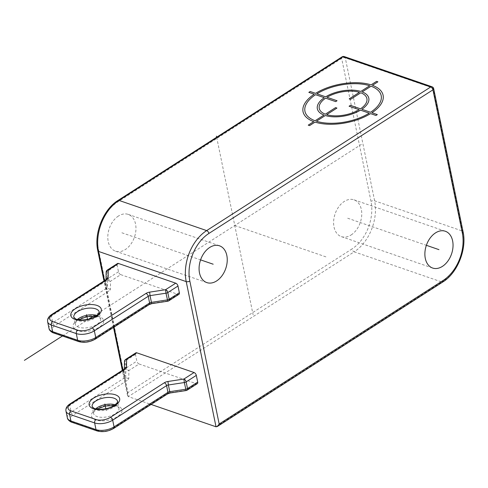 <?xml version="1.0" encoding="UTF-8"?>
<svg xmlns="http://www.w3.org/2000/svg" width="488" height="488" viewBox="0 0 488 488"><rect width="100%" height="100%" fill="white"/><g stroke="black" fill="none" stroke-linecap="round" stroke-linejoin="round"><path stroke-width="0.37" stroke-dasharray="2.44 1.83" d="M118.444 216.038A19.459 13.31 109 0 0 107.878 235.149A19.459 13.31 109 0 0 115.552 251.186A19.459 13.31 109 0 0 125.318 249.539A19.459 13.31 109 0 0 135.884 230.428A19.459 13.31 109 0 0 128.216 214.391A19.459 13.31 109 0 0 118.444 216.038M351.116 234.978A19.459 13.31 109 0 0 361.681 215.867A19.459 13.31 109 0 0 354.007 199.83A19.459 13.31 109 0 0 344.235 201.477A19.459 13.31 109 0 0 333.676 220.588A19.459 13.31 109 0 0 341.344 236.625A19.459 13.31 109 0 0 351.116 234.978M432.002 86.766A2.592 1.775 -71 0 1 432.978 88.053A2.592 1.238 168.4 0 1 433.698 88.7M216.019 426.793L441.878 282.021L354.178 251.839L128.32 396.61L151.097 404.448M120.749 274.646L178.022 294.356L167.848 300.876L151.908 303.31A5.191 2.477 168.4 0 0 148.279 304.603L94.391 339.142A10.376 4.953 168.4 0 1 79.947 341.35L54.888 332.725A10.376 4.953 168.4 0 1 55.016 325.594L108.903 291.049A5.191 2.477 168.4 0 0 110.434 289.036L110.575 281.167L120.749 274.646A2.592 1.433 57.3 0 1 118.499 271.798L117.12 265.094A2.592 1.433 57.3 0 1 117.51 263.526M178.962 294.307A2.592 1.433 57.3 0 1 178.022 294.356M139.086 363.987L196.359 383.702L186.184 390.223L170.245 392.657A5.191 2.477 168.4 0 0 166.621 393.944L112.734 428.488A10.376 4.953 168.4 0 1 98.289 430.69L73.23 422.071A10.376 4.953 168.4 0 1 73.352 414.934L127.246 380.396A5.191 2.477 168.4 0 0 128.771 378.383L128.911 370.508L139.086 363.987A2.592 1.433 57.3 0 1 136.835 361.138L135.463 354.44A2.592 1.433 57.3 0 1 135.853 352.867M197.304 383.647A2.592 1.433 57.3 0 1 196.359 383.702M168.787 300.828A2.592 1.433 57.3 0 1 167.848 300.876L167.78 301.206M110.434 289.036A2.592 2.269 1 0 1 107.421 287.194L107.561 279.325A2.592 2.269 -179 0 0 110.575 281.167A2.592 1.433 57.3 0 1 108.324 278.319A2.592 1.238 -11.6 0 0 107.561 279.325L106.183 272.621L106.042 280.496L107.421 287.194A2.592 1.238 168.4 0 1 106.658 288.201A2.592 1.433 -122.7 0 0 108.903 291.049M106.146 272.188A2.592 2.269 -179 0 0 106.183 272.621A2.592 1.238 168.4 0 1 106.951 271.615A2.592 1.433 57.3 0 1 107.336 270.047M135.463 354.44L125.288 360.961A2.592 1.433 57.3 0 1 125.678 359.394M124.483 361.529A2.592 2.269 -179 0 0 124.525 361.968A2.592 1.238 168.4 0 1 125.288 360.961L126.666 367.659A2.592 1.238 -11.6 0 0 125.898 368.666A2.592 2.269 -179 0 0 128.911 370.508A2.592 1.433 57.3 0 1 126.666 367.659L136.835 361.138M187.13 390.174A2.592 1.433 57.3 0 1 186.184 390.223L186.117 390.553M122.86 370.014L128.32 396.61L127.496 395.469L127.893 392.59L98.546 249.642A36.325 24.839 -71 0 1 117.626 202.026L341.667 58.426A2.592 1.238 168.4 0 1 345.278 57.871L374.625 200.824A38.918 26.614 -71 0 1 354.178 251.839A2.592 1.433 -122.7 0 1 351.927 248.99L127.893 392.59M342.058 56.858A2.592 1.433 -122.7 0 0 341.667 58.426L371.014 201.373A36.325 24.839 -71 0 1 351.927 248.99M234.777 225.505L326.057 256.92M62.421 335.988L88.7 319.14M93.489 316.071L361.37 144.369M216.66 137.232L253.119 314.851M121.884 232.788L200.58 259.872M347.676 218.227L426.372 245.311M87.504 319.408L87.907 321.379M105.841 408.755L106.244 410.719M463.045 231.654A2.592 1.238 -11.6 0 0 462.325 231.007L432.978 88.053L345.278 57.871A2.592 1.775 109 0 0 344.302 56.59M442.823 281.972A2.592 1.433 57.3 0 1 441.878 282.021A38.918 26.614 109 0 0 462.325 231.007L374.625 200.824A2.592 1.238 168.4 0 0 371.014 201.373M114.046 327.1L104.517 280.673M77.629 319.915A15.567 7.43 -11.6 0 0 77.433 330.614A15.567 7.43 -11.6 0 0 99.107 327.308A15.567 7.43 -11.6 0 0 99.296 316.608A15.567 7.43 -11.6 0 0 77.629 319.915M77.348 319.5A12.975 6.192 -11.6 0 0 75.201 323.989A12.975 6.192 -11.6 0 0 83.552 327.973A12.975 6.192 -11.6 0 0 96.856 324.459A12.975 6.192 -11.6 0 0 100.613 318.768A12.975 6.192 -11.6 0 0 96.868 315.492M95.721 316.279L98.826 317.157L100.613 318.768L99.241 312.07A12.975 6.192 168.4 0 1 95.477 317.755A12.975 6.192 168.4 0 1 82.173 321.275A12.975 6.192 168.4 0 1 73.822 317.285L75.201 323.989C76.079 323.184 72.84 324.74 78.568 319.866L78.714 319.774M151.841 303.646L151.908 303.31M148.279 304.603A2.592 1.433 -122.7 0 0 149.224 304.555M94.391 339.142A2.592 1.433 -122.7 0 0 95.331 339.093M79.947 341.35A2.592 1.775 -71 0 1 78.641 341.57M54.888 332.725A2.592 1.775 -71 0 1 53.588 332.944M49.007 328.43A12.975 6.192 168.4 0 1 52.765 322.745L106.658 288.201L105.28 281.503L51.392 316.041L52.765 322.745A2.592 1.433 57.3 0 0 55.016 325.594M105.67 279.929A2.592 1.433 -122.7 0 0 105.28 281.503A2.592 1.238 -11.6 0 0 106.042 280.496A2.592 2.269 1 0 1 106.006 280.057A2.592 2.269 1 0 1 106.061 279.636M118.499 271.798L108.324 278.319L106.951 271.615L117.12 265.094M51.783 314.473A2.592 1.433 -122.7 0 0 51.392 316.041A12.975 6.192 -11.6 0 0 47.635 321.732M95.965 409.261A15.567 7.43 -11.6 0 0 95.776 419.961A15.567 7.43 -11.6 0 0 117.443 416.648A15.567 7.43 -11.6 0 0 117.632 405.949A15.567 7.43 -11.6 0 0 95.965 409.261M95.691 408.84A12.975 6.192 -11.6 0 0 93.537 413.33A12.975 6.192 -11.6 0 0 101.888 417.319A12.975 6.192 -11.6 0 0 115.192 413.8A12.975 6.192 -11.6 0 0 118.956 408.114A12.975 6.192 -11.6 0 0 115.205 404.833M114.064 405.626L117.163 406.504L118.956 408.114L117.578 401.41A12.975 6.192 168.4 0 1 113.82 407.102A12.975 6.192 168.4 0 1 100.516 410.615A12.975 6.192 168.4 0 1 92.165 406.632L93.537 413.33C94.422 412.525 91.177 414.086 96.905 409.212L97.057 409.115M124.013 369.276A2.592 1.433 -122.7 0 0 123.623 370.843A2.592 1.238 -11.6 0 0 124.385 369.837L125.758 376.541L125.898 368.666L124.525 361.968L124.385 369.837A2.592 2.269 1 0 1 124.342 369.404A2.592 2.269 1 0 1 124.397 368.977M67.35 417.777A12.975 6.192 168.4 0 1 71.108 412.085L124.995 377.547L123.623 370.843L69.729 405.388A12.975 6.192 -11.6 0 0 65.972 411.073M70.12 403.814A2.592 1.433 -122.7 0 0 69.729 405.388L71.108 412.085A2.592 1.433 57.3 0 0 73.352 414.934M170.178 392.986L170.245 392.657M166.621 393.944A2.592 1.433 -122.7 0 0 167.561 393.895M112.734 428.488A2.592 1.433 -122.7 0 0 113.673 428.44M98.289 430.69A2.592 1.775 -71 0 1 96.984 430.91M73.23 422.071A2.592 1.775 -71 0 1 71.925 422.291M128.771 378.383A2.592 2.269 1 0 1 125.758 376.541A2.592 1.238 168.4 0 1 124.995 377.547A2.592 1.433 -122.7 0 0 127.246 380.396M98.546 249.642A2.592 1.238 -11.6 0 0 97.795 250.777M117.626 202.026A2.592 1.433 57.3 0 1 118.017 200.458M115.552 251.186L206.833 282.601M128.216 214.391L219.496 245.806M354.007 199.83L445.288 231.239M341.344 236.625L432.624 268.04M127.496 395.469L122.342 370.349M113.527 327.43L103.999 281.003"/><path stroke-width="0.73" d="M209.724 247.453A19.459 13.31 109 0 0 199.159 266.564A19.459 13.31 109 0 0 206.833 282.601A19.459 13.31 109 0 0 216.599 280.954A19.459 13.31 109 0 0 227.164 261.842A19.459 13.31 109 0 0 219.496 245.806A19.459 13.31 109 0 0 209.724 247.453M442.396 266.393A19.459 13.31 109 0 0 452.962 247.282A19.459 13.31 109 0 0 445.288 231.239A19.459 13.31 109 0 0 435.516 232.892A19.459 13.31 109 0 0 424.956 252.003A19.459 13.31 109 0 0 432.624 268.04A19.459 13.31 109 0 0 442.396 266.393M462.295 232.788A2.592 1.238 -11.6 0 0 463.045 231.654L433.698 88.7A2.592 1.238 168.4 0 1 432.947 89.841L208.907 233.441A36.325 24.839 109 0 0 189.826 281.058L219.173 424.005L443.214 280.405A36.325 24.839 109 0 0 462.295 232.788L432.947 89.841A2.592 1.433 -122.7 0 0 430.703 86.986A2.592 1.775 -71 0 1 432.002 86.766L344.302 56.59A2.592 1.775 109 0 0 342.997 56.809A2.592 1.433 -122.7 0 0 342.058 56.858L118.017 200.458A2.592 1.433 57.3 0 1 118.962 200.409L342.997 56.809L430.703 86.986L206.662 230.592A38.918 26.614 109 0 0 186.215 281.606L216.019 426.793L217.288 426.53L219.173 424.005M151.097 404.448L216.019 426.793M179.352 292.739A2.592 1.433 57.3 0 1 178.962 294.307L168.787 300.828A2.592 1.433 57.3 0 0 169.177 299.26L167.805 292.556L177.98 286.035L179.352 292.739L169.177 299.26A2.592 1.238 -11.6 0 1 167.366 299.906L151.426 302.34L151.841 303.646L149.224 304.555A2.592 1.433 -122.7 0 0 149.615 302.987A2.592 1.238 168.4 0 1 151.426 302.34L150.048 295.636L165.993 293.203L165.554 289.707A2.592 1.433 57.3 0 1 167.805 292.556A2.592 1.238 168.4 0 1 165.993 293.203L167.78 301.206A2.592 2.592 0 0 0 168.787 300.828M118.456 263.477L108.281 269.998A2.592 1.433 57.3 0 0 107.336 270.047L117.51 263.526A2.592 1.433 57.3 0 1 118.456 263.477L175.729 283.186A2.592 1.433 57.3 0 1 177.98 286.035M197.695 382.08A2.592 1.433 57.3 0 1 197.304 383.647L187.13 390.174A2.592 1.433 57.3 0 0 187.52 388.6L186.141 381.903A2.592 1.238 168.4 0 1 184.33 382.549L183.897 379.054A2.592 1.433 57.3 0 1 186.141 381.903L196.316 375.382L197.695 382.08L187.52 388.6A2.592 1.238 -11.6 0 1 185.708 389.247L169.763 391.681L170.178 392.986L167.561 393.895A2.592 1.433 -122.7 0 0 167.951 392.328L114.064 426.872A12.975 6.192 168.4 0 1 96.008 429.629L70.949 421.004A12.975 6.192 168.4 0 1 67.35 417.777C67.496 420.29 71.59 422.425 71.925 422.291A2.592 1.775 -71 0 1 70.949 421.004L69.57 414.3L94.629 422.925A12.975 6.192 -11.6 0 0 112.685 420.168L166.579 385.63A2.592 1.433 -122.7 0 0 164.328 382.775A5.191 2.477 -11.6 0 1 167.951 381.488L183.897 379.054L194.065 372.533A2.592 1.433 57.3 0 1 196.316 375.382M136.792 352.818L126.618 359.339A2.592 1.433 57.3 0 0 125.678 359.394L135.853 352.867A2.592 1.433 57.3 0 1 136.792 352.818L194.065 372.533M175.729 283.186L165.554 289.707L149.615 292.141A5.191 2.477 -11.6 0 0 145.991 293.434L92.098 327.973A10.376 4.953 -11.6 0 1 77.653 330.181L52.594 321.555A10.376 4.953 -11.6 0 1 52.722 314.425L106.616 279.88A5.191 2.477 -11.6 0 0 108.141 277.873L108.281 269.998A2.592 2.269 -179 0 0 106.146 272.188L106.012 279.679M164.328 382.775L110.441 417.319A10.376 4.953 -11.6 0 1 95.996 419.527L70.937 410.902A10.376 4.953 -11.6 0 1 71.065 403.765L124.952 369.227A5.191 2.477 -11.6 0 0 126.477 367.214L126.618 359.339A2.592 2.269 -179 0 0 124.483 361.529L124.348 369.019M24.4 360.351L62.421 335.988M88.7 319.14L93.489 316.071M216.44 136.164L216.66 137.232M200.58 259.872L213.164 264.203M426.372 245.311L438.956 249.642M86.528 314.675L87.504 319.408M104.871 404.021L105.841 408.755M309.587 125.605L315.065 122.098A40.864 19.496 -11.6 0 0 370.569 113.619L375.949 115.473L377.315 114.595L371.935 112.746A40.864 19.496 -11.6 0 0 372.423 85.333L377.895 81.825L376.553 81.362L371.081 84.869A40.864 19.496 -11.6 0 0 315.571 93.348L310.197 91.5L308.831 92.372L314.205 94.221A40.864 19.496 -11.6 0 0 313.723 121.634L308.245 125.148L309.587 125.605M315.547 94.684A38.918 18.568 -11.6 0 0 315.089 120.762L323.971 115.064A26.267 12.536 -11.6 0 1 324.282 97.692L315.547 94.684M325.624 98.155A24.321 11.602 -11.6 0 0 325.337 114.192L335.585 107.622L336.927 108.086L326.679 114.649A24.321 11.602 -11.6 0 0 359.156 109.69L349.085 106.225L350.451 105.353L360.522 108.818A24.321 11.602 -11.6 0 0 360.803 92.781L350.561 99.345L349.219 98.887L359.461 92.317A24.321 11.602 -11.6 0 0 326.99 97.277L337.055 100.742L335.689 101.62L325.624 98.155M369.715 85.748L360.833 91.439A26.267 12.536 -11.6 0 0 325.642 96.813L316.913 93.812A38.918 18.568 -11.6 0 1 369.715 85.748M370.593 112.283A38.918 18.568 -11.6 0 0 371.057 86.211L362.175 91.903A26.267 12.536 -11.6 0 1 361.864 109.281L370.593 112.283M316.431 121.225L325.313 115.528A26.267 12.536 -11.6 0 0 360.498 110.154L369.227 113.161A38.918 18.568 -11.6 0 1 316.431 121.225M208.907 233.441A2.592 1.433 -122.7 0 0 206.662 230.592L118.962 200.409A38.918 26.614 -71 0 0 98.515 251.424L104.517 280.673M189.826 281.058A2.592 1.238 168.4 0 1 186.215 281.606L98.515 251.424A2.592 1.238 -11.6 0 1 97.795 250.777C93.787 233.276 103.419 209.297 118.017 200.458M122.86 370.014L114.046 327.1M96.868 315.492A12.975 6.192 -11.6 0 0 78.958 318.298A12.975 6.192 -11.6 0 0 77.348 319.5M77.58 311.6A12.975 6.192 168.4 0 1 90.89 308.08A12.975 6.192 168.4 0 1 99.241 312.07C98.411 312.497 101.596 311.326 95.868 316.187C90.689 319.933 79.111 321.049 75.597 318.89L73.822 317.285A12.975 6.192 168.4 0 1 77.58 311.6M75.335 308.745A15.567 7.43 168.4 0 1 97.002 305.439A15.567 7.43 168.4 0 1 96.813 316.139A15.567 7.43 168.4 0 1 75.146 319.451A15.567 7.43 168.4 0 1 75.335 308.745M149.615 292.141L150.048 295.636A2.592 1.238 -11.6 0 0 148.236 296.283L149.615 302.987L95.721 337.525A12.975 6.192 168.4 0 1 77.665 340.282L52.606 331.657A12.975 6.192 168.4 0 1 49.007 328.43C49.154 330.949 53.253 333.078 53.588 332.944A2.592 1.775 -71 0 1 52.606 331.657L51.234 324.959L76.293 333.585A12.975 6.192 -11.6 0 0 94.349 330.827L95.721 337.525A2.592 1.433 -122.7 0 1 95.331 339.093C89.761 342.222 84.198 343.046 78.641 341.57A2.592 1.775 -71 0 1 77.665 340.282L76.293 333.585A2.592 1.775 109 0 1 77.653 330.181M92.098 327.973A2.592 1.433 57.3 0 1 94.349 330.827L148.236 296.283A2.592 1.433 -122.7 0 0 145.991 293.434M106.061 279.636A2.592 2.269 1 0 1 108.141 277.873M106.616 279.88A2.592 1.433 -122.7 0 0 105.67 279.929L51.783 314.473C48.562 316.572 47.183 318.987 47.635 321.732A12.975 6.192 -11.6 0 0 51.234 324.959A2.592 1.775 109 0 1 52.594 321.555M52.722 314.425A2.592 1.433 -122.7 0 0 51.783 314.473M115.205 404.833A12.975 6.192 -11.6 0 0 97.295 407.639A12.975 6.192 -11.6 0 0 95.691 408.84M95.922 400.941A12.975 6.192 168.4 0 1 109.227 397.427A12.975 6.192 168.4 0 1 117.578 401.41C116.754 401.837 119.932 400.666 114.21 405.534C109.025 409.273 97.447 410.39 93.94 408.23L92.165 406.632A12.975 6.192 168.4 0 1 95.922 400.941M93.672 398.092A15.567 7.43 168.4 0 1 115.339 394.78A15.567 7.43 168.4 0 1 115.15 405.485A15.567 7.43 168.4 0 1 93.483 408.791A15.567 7.43 168.4 0 1 93.672 398.092M124.397 368.977A2.592 2.269 1 0 1 126.477 367.214M124.952 369.227A2.592 1.433 -122.7 0 0 124.013 369.276L70.12 403.814C66.905 405.912 65.52 408.334 65.972 411.073A12.975 6.192 -11.6 0 0 69.57 414.3A2.592 1.775 109 0 1 70.937 410.902M71.065 403.765A2.592 1.433 -122.7 0 0 70.12 403.814M95.996 419.527A2.592 1.775 109 0 0 94.629 422.925L96.008 429.629A2.592 1.775 -71 0 0 96.984 430.91L71.925 422.291M110.441 417.319A2.592 1.433 57.3 0 1 112.685 420.168L114.064 426.872A2.592 1.433 -122.7 0 1 113.673 428.44C108.098 431.563 102.535 432.392 96.984 430.91M166.579 385.63L167.951 392.328A2.592 1.238 168.4 0 1 169.763 391.681L168.391 384.983A2.592 1.238 -11.6 0 0 166.579 385.63M167.951 381.488L168.391 384.983L184.33 382.549L186.117 390.553A2.592 2.592 0 0 0 187.13 390.174M443.214 280.405A2.592 1.433 57.3 0 1 442.823 281.972C457.415 273.134 467.053 249.154 463.045 231.654M433.698 88.7A2.592 2.592 0 0 0 432.002 86.766M95.721 316.279L86.937 316.645L78.714 319.774M167.78 301.206L151.841 303.646M149.224 304.555L95.331 339.093M78.641 341.57L53.588 332.944M107.336 270.047A2.592 2.592 0 0 0 106.146 272.188M106.006 280.057L106.128 279.557L105.67 279.929M47.635 321.732L49.007 328.43M114.064 405.626L105.274 405.985L97.057 409.115M125.678 359.394A2.592 2.592 0 0 0 124.483 361.529M124.342 369.404L124.471 368.904L124.013 369.276M186.117 390.553L170.178 392.986M167.561 393.895L113.673 428.44M65.972 411.073L67.35 417.777M217.288 426.53L442.823 281.972M122.342 370.349L113.527 327.43M103.999 281.003L97.795 250.777M344.302 56.59A2.592 2.592 0 0 0 342.058 56.858"/></g></svg>
